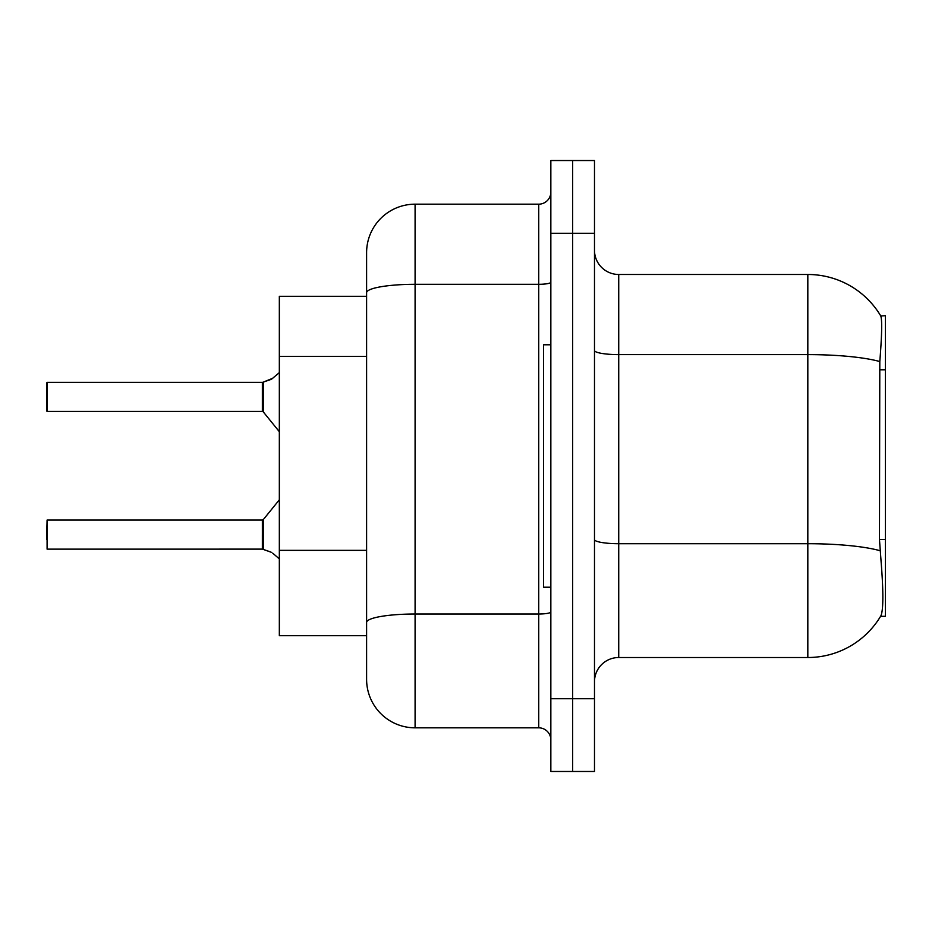 <?xml version="1.0" encoding="UTF-8"?>
<svg xmlns="http://www.w3.org/2000/svg" width="932" height="932" viewBox="0 0 932 932"><rect width="100%" height="100%" fill="white"/><g stroke="black" fill="none" stroke-linecap="round" stroke-linejoin="round"><path stroke-width="1.4" d="M880.589 616.308L881.02 615.586A84.847 84.847 0 0 1 807.823 657.514A84.847 84.847 0 0 0 880.589 616.308L885.4 616.308L885.4 315.692L880.775 315.995A84.847 84.847 0 0 0 807.823 274.486A84.847 84.847 0 0 1 880.589 315.692A84.847 84.847 0 0 0 807.823 274.486L618.732 274.486A24.244 24.244 0 0 1 594.488 250.242A24.244 24.244 0 0 0 618.732 274.486L618.732 657.514A24.244 24.244 0 0 0 594.488 681.758M279.332 635.694L366.602 635.694L279.332 635.694L279.332 296.306L366.602 296.306L366.602 279.332L366.602 339.434M881.02 615.586C883.454 609.26 883.454 590.911 881.02 560.551L879.458 539.488L879.808 361.546C881.905 335.182 882.231 320.002 880.775 315.995A84.847 84.847 0 0 0 807.823 274.486L807.823 354.614L618.732 354.614A24.244 4.206 0 0 1 594.488 350.409M572.667 698.732L572.667 771.463L594.488 771.463L594.488 698.732L572.667 698.732L572.667 771.463L550.847 771.463L550.847 698.732L572.667 698.732L572.667 233.268L572.667 698.732M550.847 698.732L550.847 160.537L572.667 160.537L572.667 233.268L572.667 160.537L594.488 160.537L594.488 698.732M880.064 550.719A84.847 14.737 180 0 0 807.823 543.706L807.823 657.514L618.732 657.514M415.09 204.178L415.09 727.822A48.487 48.487 0 0 1 366.602 679.335L366.602 252.665A48.487 48.487 0 0 1 415.09 204.178L538.731 204.178A12.116 12.116 0 0 0 550.847 192.062M415.09 727.822L538.731 727.822L538.731 204.178M550.847 739.938A12.116 12.116 0 0 0 538.731 727.822M262.556 549.134A1.212 1.212 -0 0 0 262.381 549.123A1.212 1.212 180 0 1 262.556 549.134L263.313 549.426L263.302 519.613L262.358 520.056L262.381 549.123L47.089 549.134L47.089 520.056L46.6 539.453M270.583 551.942L263.313 549.426L271.69 552.431M46.6 392.069L47.089 382.376L262.358 382.376L262.358 411.455L262.358 396.904M262.358 382.376L47.089 382.376L47.089 411.455L46.6 401.762M279.332 372.625L271.69 379.079L262.556 382.376A1.212 1.212 0 0 1 262.381 382.388A1.212 1.212 180 0 0 262.556 382.376M271.69 379.079L263.313 382.097L272.796 378.264L263.313 382.097L272.796 378.264L263.313 382.097L270.583 379.58L263.313 382.097L263.302 411.909L262.358 411.455L262.381 382.388M550.847 344.782L543.577 344.782L543.577 587.218L550.847 587.218M262.358 549.134L262.358 534.607M272.796 553.247L279.332 558.885M46.6 410.965L46.6 382.866M885.4 369.783L879.458 369.783M885.4 539.488L879.458 539.488M366.602 356.397L279.332 356.397M366.602 550.346L279.332 550.346M879.808 361.546A84.847 14.737 180 0 0 807.823 354.614L807.823 543.706L618.732 543.706A24.244 4.206 -0 0 1 594.488 539.5M594.488 233.268L550.847 233.268M550.847 611.905A12.116 2.109 0 0 1 538.731 614.013L415.09 614.013A48.487 8.423 180 0 0 366.602 622.436M366.602 292.73A48.487 8.423 180 0 1 415.09 284.307L538.731 284.307A12.116 2.109 0 0 0 550.847 282.21M47.089 520.056L262.358 520.056M263.302 519.613L279.332 499.808M47.089 411.455L262.358 411.455M263.302 411.909L279.332 431.702"/></g></svg>
